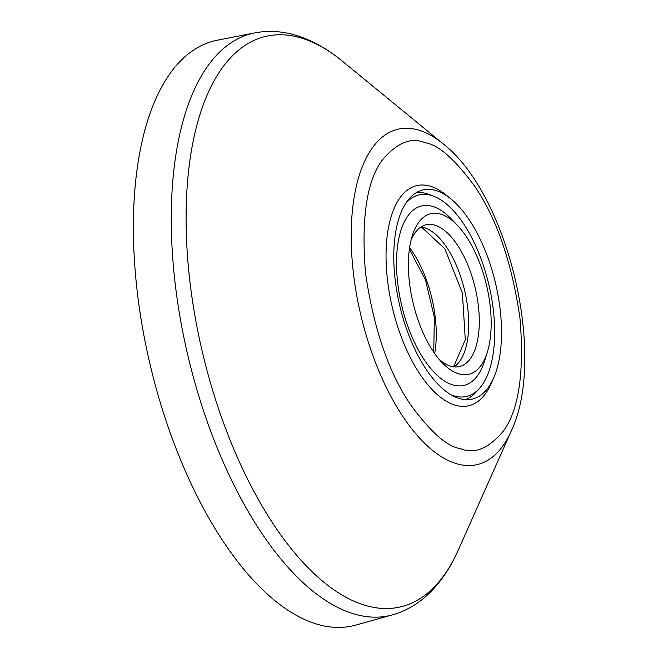 <?xml version="1.0" encoding="UTF-8"?>
<svg xmlns="http://www.w3.org/2000/svg" width="658" height="658" viewBox="0 0 658 658"><rect width="100%" height="100%" fill="white"/><g stroke="black" fill="none" stroke-linecap="round" stroke-linejoin="round"><path stroke-width="0.99" d="M217.272 40.228A300.566 137.604 76.7 0 0 142.095 325.307A300.566 137.604 76.7 0 0 317.781 624.393A300.566 137.604 76.7 0 0 355.731 625.1L392.505 614.852A299.069 136.913 76.7 0 1 354.744 614.144A299.069 136.913 76.7 0 1 179.938 316.556A299.069 136.913 76.7 0 1 254.736 32.9L217.272 40.228M459.687 398.592A107.443 49.185 -103.3 0 1 397.095 292.859A107.443 49.185 -103.3 0 1 422.683 190.014A107.443 49.185 -103.3 0 1 435.604 190.442A107.443 49.185 -103.3 0 1 451.075 199.053A107.443 49.185 -103.3 0 1 493.508 378.309A107.443 49.185 -103.3 0 1 472.181 399.118A107.443 49.185 -103.3 0 1 459.687 398.592M451.075 199.053L446.363 195.196A113.094 51.776 76.7 0 0 430.077 186.124A113.094 51.776 76.7 0 0 387.472 279.798A113.094 51.776 76.7 0 0 455.435 405.229A113.094 51.776 76.7 0 0 491.033 383.869L493.508 378.309M433.754 352.178L434.346 317.271L425.455 279.88L409.375 249.201M416.284 192.671A106.473 48.741 -103.3 0 1 426.417 193.584A106.473 48.741 -103.3 0 1 429.032 194.455L433.696 196.24A103.528 47.401 -103.3 0 1 488.878 284.758A103.528 47.401 -103.3 0 1 479.238 388.623A103.528 47.401 -103.3 0 1 454.357 395.96A103.528 47.401 -103.3 0 1 451.133 394.841M405.78 203.281A103.528 47.401 -103.3 0 1 431.155 195.385A103.528 47.401 -103.3 0 1 433.696 196.24M409.44 282.43A82.53 37.786 -103.3 0 1 412.212 235.942A82.53 37.786 -103.3 0 1 440.531 214.064A82.53 37.786 -103.3 0 1 457.335 225.258A82.53 37.786 -103.3 0 1 490.128 305.592A82.53 37.786 -103.3 0 1 487.356 352.079A82.53 37.786 -103.3 0 1 459.029 373.958A82.53 37.786 -103.3 0 1 442.234 362.764A82.53 37.786 -103.3 0 1 409.44 282.43M487.356 352.079L484.732 360.551A92.21 42.211 -103.3 0 1 453.091 384.996A92.21 42.211 -103.3 0 1 397.679 282.734A92.21 42.211 -103.3 0 1 432.421 206.357A92.21 42.211 -103.3 0 1 451.191 218.859L457.335 225.258M439.083 359.252A72.849 33.352 76.7 0 0 450.919 366.243A72.849 33.352 76.7 0 0 459.539 366.564A72.849 33.352 76.7 0 0 478.366 305.896A72.849 33.352 76.7 0 0 434.593 225.11A72.849 33.352 76.7 0 0 425.973 224.781A72.849 33.352 76.7 0 0 410.97 240.491M434.642 353.461A78.45 35.919 76.7 0 0 409.597 247.663M479.238 388.623L475.866 392.3A106.473 48.741 -103.3 0 1 465.28 399.612M443.097 143.806C508.453 194.48 546.856 356.661 511.143 431.27A172.306 78.878 -103.3 0 1 456.907 463.808A172.306 78.878 -103.3 0 1 353.362 272.708A172.306 78.878 -103.3 0 1 418.282 129.988A172.306 78.878 -103.3 0 1 443.097 143.806L342.431 61.219A293.114 134.191 76.7 0 0 300.221 37.703A293.114 134.191 76.7 0 0 189.792 280.497A293.114 134.191 76.7 0 0 365.93 605.574A293.114 134.191 76.7 0 0 458.198 550.228C449.554 569.886 438.286 585.702 424.394 597.678C414.811 605.821 404.176 611.545 392.505 614.852M425.06 142.728C438.236 144.538 454.859 159.162 474.911 186.609C496.716 218.555 511.727 262.295 519.943 317.839C524.459 372.321 518.882 410.148 503.222 431.327C488.359 448.756 474.105 454.514 460.452 448.624C447.275 446.815 430.653 432.183 410.6 404.736C388.796 372.798 373.785 329.058 365.568 273.514C361.053 219.032 366.629 181.197 382.29 160.017C397.152 142.597 411.406 136.831 425.06 142.728M454.028 366.868A72.849 33.352 76.7 0 0 465.338 293.624A72.849 33.352 76.7 0 0 424.015 227.61A72.849 33.352 76.7 0 0 420.906 226.985M342.431 61.219C327.166 48.585 311.357 39.858 294.998 35.03C281.443 31.099 268.02 30.383 254.736 32.9M511.143 431.27L458.198 550.228M453.601 366.819L465.305 339.725L462.368 292.983L444.866 248.798L422.033 227.569L420.561 227.224"/></g></svg>
